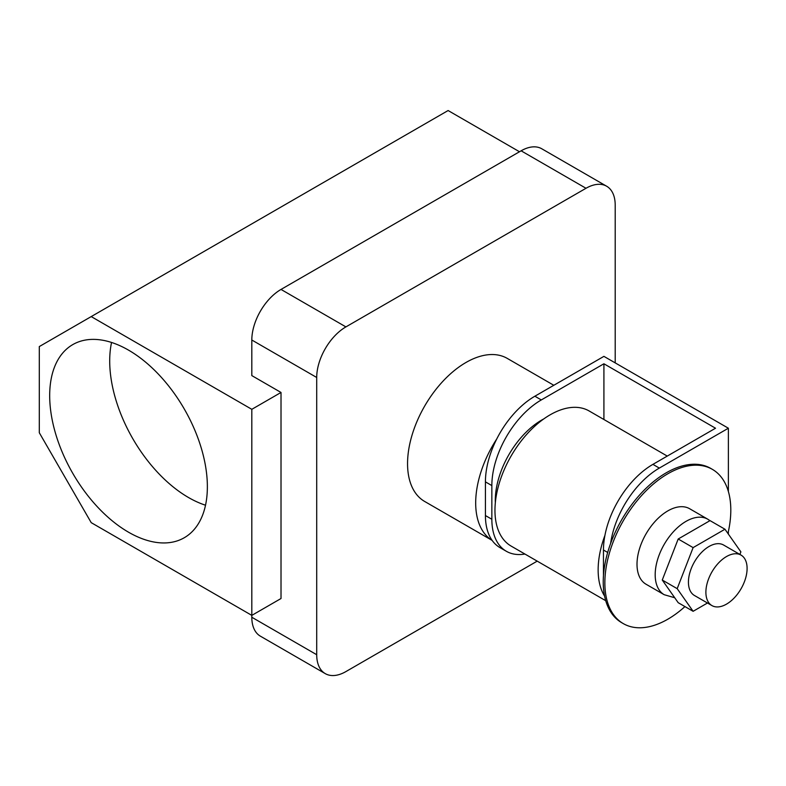 <?xml version="1.0" encoding="UTF-8"?>
<svg xmlns="http://www.w3.org/2000/svg" width="786" height="786" viewBox="0 0 786 786"><rect width="100%" height="100%" fill="white"/><g stroke="black" fill="none" stroke-linecap="round" stroke-linejoin="round"><path stroke-width="1.18" d="M128.521 350.124A111.504 64.373 -120 0 0 72.774 344.602A111.504 64.373 -120 0 0 55.688 433.951A111.504 64.373 -120 0 0 128.521 532.201A111.504 64.373 -120 0 0 184.278 537.732A111.504 64.373 -120 0 0 201.363 448.384A111.504 64.373 -120 0 0 128.521 350.124M111.553 342.46A111.504 64.373 -120 0 0 188.552 497.548A111.504 64.373 -120 0 0 205.519 505.211M496.732 438.991A82.589 47.681 120 0 0 492.134 540.395M492.154 540.414L424.656 501.458A82.589 47.681 -60 0 1 412.002 435.267A82.589 47.681 -60 0 1 465.96 362.493A82.589 47.681 -60 0 1 507.255 358.396L553.825 385.287M519.487 151.747L448.108 110.541L39.3 346.567L39.3 432.732L91.215 522.651L251.815 615.379L251.815 617.246L316.709 654.718A41.294 23.845 120 0 0 325.257 673.622A41.294 23.845 120 0 0 345.909 671.578L537.202 561.135M615.202 362.886L615.202 205.136A41.294 23.845 120 0 0 606.654 186.233A41.294 23.845 120 0 0 586.002 188.276L345.909 326.897A41.294 23.845 120 0 0 316.709 377.476L316.709 654.718M316.709 377.476L251.815 340.014L251.815 375.6L281.015 392.46L281.015 598.519L251.815 615.379L251.815 409.319L281.015 392.46M325.257 673.622L260.372 636.159A41.294 23.845 -60 0 1 251.815 617.246M251.815 340.014A41.294 23.845 -60 0 1 281.015 289.435L345.909 326.897M586.002 188.276L521.118 150.814L281.015 289.435M521.118 150.814A41.294 23.845 -60 0 1 541.76 148.77L606.654 186.233M251.815 409.319L91.215 316.591M726.49 556.557A29.141 16.82 120 0 0 707.459 582.23A29.141 16.82 120 0 0 711.929 605.584A29.141 16.82 120 0 0 726.49 604.139A29.141 16.82 120 0 0 745.531 578.457A29.141 16.82 120 0 0 741.06 555.113A29.141 16.82 120 0 0 726.49 556.557M741.06 555.113L723.601 545.032A29.141 16.82 120 0 0 709.041 546.476A29.141 16.82 120 0 0 690 572.149A29.141 16.82 120 0 0 694.47 595.503L711.929 605.584M667.835 510.89A43.594 25.172 120 0 0 639.352 549.296A43.594 25.172 120 0 0 646.033 584.224L664.209 594.717A43.594 25.172 -60 0 1 657.528 559.789A43.594 25.172 -60 0 1 686.001 521.373A43.594 25.172 -60 0 1 707.793 519.222L689.627 508.729A43.594 25.172 120 0 0 667.835 510.89M727.944 533.468A89.064 51.424 120 0 0 712.362 469.35A89.064 51.424 120 0 0 667.835 473.762A89.064 51.424 120 0 0 609.651 552.244A89.064 51.424 120 0 0 623.298 623.612A89.064 51.424 120 0 0 667.835 619.201A89.064 51.424 120 0 0 684.94 606.586M712.362 469.35L710.74 468.407A89.064 51.424 120 0 0 666.214 472.818A89.064 51.424 120 0 0 608.03 551.3A89.064 51.424 120 0 0 621.677 622.669L623.298 623.612M543.745 418.938A65.611 37.885 120 0 0 495.288 500.436A65.611 37.885 120 0 0 495.337 502.785M605.721 600.691L511.116 546.073A78.001 45.038 -60 0 1 499.159 483.567A78.001 45.038 -60 0 1 550.121 414.831A78.001 45.038 -60 0 1 589.117 410.96L667.265 456.086M604.581 596.073A78.001 45.038 -60 0 1 604.915 535.433A69.925 40.371 -60 0 1 652.911 464.369L659.326 468.083A69.925 40.371 120 0 0 610.624 543.45M534.873 396.223L541.299 399.936A69.925 40.371 120 0 0 491.849 485.581L485.424 481.867A69.925 40.371 -60 0 1 534.873 396.223L603.913 356.363L728.376 428.223L728.376 491.505M728.376 531.542L728.376 534.087M728.376 428.223L659.326 468.083M541.299 399.936L603.913 363.78L603.913 419.508M491.849 485.581L491.849 519.261A69.925 40.371 120 0 0 506.331 551.271A69.925 40.371 120 0 0 524.92 554.042M603.913 363.78L715.525 428.223L652.911 464.369M485.424 481.867L485.424 515.547L491.849 519.261M506.331 551.271L499.906 547.567A69.925 40.371 -60 0 1 485.424 515.547M607.686 552.46L603.461 550.013L603.461 575.598M603.461 550.013A69.925 40.371 -60 0 1 604.915 535.433M739.891 554.435L740.884 551.88L724.957 529.233L693.114 547.616L677.188 588.655L693.114 611.302L707.479 603.009M693.114 547.616L678.19 539L662.264 580.039L678.19 602.685L693.114 611.302M677.188 588.655L662.264 580.039M724.957 529.233L710.033 520.617L678.19 539M664.209 594.717L674.712 597.733M709.974 520.646L707.793 519.222"/></g></svg>
